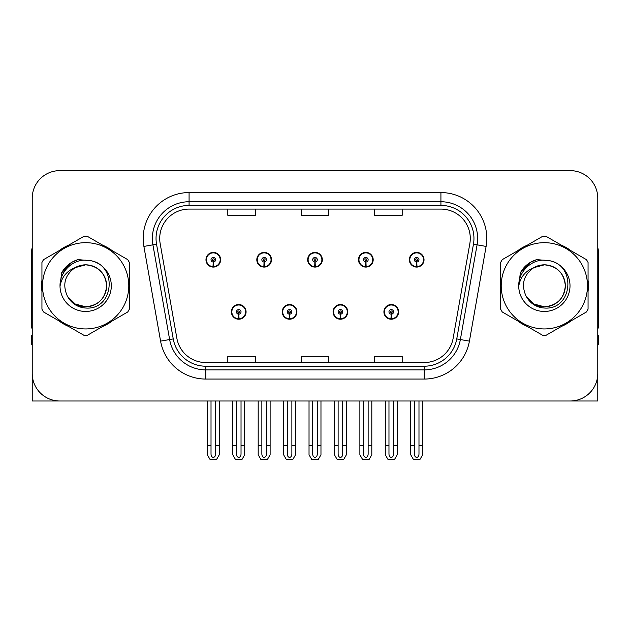 <?xml version="1.0" encoding="UTF-8"?>
<svg xmlns="http://www.w3.org/2000/svg" width="630" height="630" viewBox="0 0 630 630"><rect width="100%" height="100%" fill="white"/><g stroke="black" fill="none" stroke-linecap="round" stroke-linejoin="round"><path stroke-width="0.94" d="M231.391 311.882A7.34 7.34 0 0 0 238.731 319.221A7.34 7.34 0 0 0 246.078 311.882A7.34 7.34 0 0 0 238.731 304.534A7.34 7.34 0 0 0 231.391 311.882M282.232 311.882A7.34 7.34 0 0 0 289.579 319.221A7.34 7.34 0 0 0 296.919 311.882A7.34 7.34 0 0 0 289.579 304.534A7.34 7.34 0 0 0 282.232 311.882M333.081 311.882A7.34 7.34 0 0 0 340.42 319.221A7.34 7.34 0 0 0 347.768 311.882A7.34 7.34 0 0 0 340.42 304.534A7.34 7.34 0 0 0 333.081 311.882M358.502 259.749A7.34 7.34 0 0 0 365.841 267.089A7.34 7.34 0 0 0 373.188 259.749A7.34 7.34 0 0 0 365.841 252.409A7.34 7.34 0 0 0 358.502 259.749M307.661 259.749A7.34 7.34 0 0 0 315 267.089A7.34 7.34 0 0 0 322.339 259.749A7.34 7.34 0 0 0 315 252.409A7.34 7.34 0 0 0 307.661 259.749M256.812 259.749A7.34 7.34 0 0 0 264.159 267.089A7.34 7.34 0 0 0 271.498 259.749A7.34 7.34 0 0 0 264.159 252.409A7.34 7.34 0 0 0 256.812 259.749M205.971 259.749A7.34 7.34 0 0 0 213.31 267.089A7.34 7.34 0 0 0 220.65 259.749A7.34 7.34 0 0 0 213.31 252.409A7.34 7.34 0 0 0 205.971 259.749M383.922 311.882A7.34 7.34 0 0 0 391.269 319.221A7.34 7.34 0 0 0 398.609 311.882A7.34 7.34 0 0 0 391.269 304.534A7.34 7.34 0 0 0 383.922 311.882M409.35 259.749A7.34 7.34 0 0 0 416.69 267.089A7.34 7.34 0 0 0 424.029 259.749A7.34 7.34 0 0 0 416.69 252.409A7.34 7.34 0 0 0 409.35 259.749M514.986 400.995L597.768 400.995L597.768 198.166A27.531 27.531 0 0 0 570.229 170.636L59.771 170.636A27.531 27.531 0 0 0 32.232 198.166L32.232 400.995L115.014 400.995M41.942 280.318A44.053 44.053 0 0 0 41.942 291.312M59.031 320.922A44.053 44.053 0 0 0 68.552 326.419M102.745 326.419A44.053 44.053 0 0 0 112.266 320.922M129.355 291.312A44.053 44.053 0 0 0 129.355 280.318M500.645 280.318A44.053 44.053 0 0 0 500.645 291.312M517.734 320.922A44.053 44.053 0 0 0 527.255 326.419M561.448 326.419A44.053 44.053 0 0 0 570.969 320.922M588.058 291.312A44.053 44.053 0 0 0 588.058 280.318M159.713 238.455A29.366 29.366 0 0 1 189.079 209.089L440.921 209.089A29.366 29.366 0 0 1 469.838 243.558L453.143 338.271A29.366 29.366 0 0 1 424.218 362.541L205.782 362.541A29.366 29.366 0 0 1 176.857 338.271L160.162 243.558A29.366 29.366 0 0 1 159.713 238.455M156.043 238.455A33.044 33.044 0 0 0 156.547 244.196L173.242 338.909A33.044 33.044 0 0 0 205.782 366.211L424.218 366.211A33.044 33.044 0 0 0 456.758 338.909L473.453 244.196A33.044 33.044 0 0 0 440.921 205.419L189.079 205.419A33.044 33.044 0 0 0 156.043 238.455M143.892 246.424A45.888 45.888 0 0 1 189.079 192.567L440.921 192.567A45.888 45.888 0 0 1 486.108 246.424L469.413 341.137A45.888 45.888 0 0 1 424.218 379.063L205.782 379.063A45.888 45.888 0 0 1 160.587 341.137L143.892 246.424L152.925 244.834A36.713 36.713 0 0 1 189.079 201.75L440.921 201.75A36.713 36.713 0 0 1 477.075 244.834L460.373 339.546A36.713 36.713 0 0 1 424.218 369.881L205.782 369.881A36.713 36.713 0 0 1 169.627 339.546L152.925 244.834A36.713 36.713 0 0 1 152.373 238.455M112.266 250.709A44.053 44.053 0 0 0 102.745 245.212M68.552 245.212A44.053 44.053 0 0 0 59.031 250.709M570.969 250.709A44.053 44.053 0 0 0 561.448 245.212M527.255 245.212A44.053 44.053 0 0 0 517.734 250.709M570.229 170.636L59.771 170.636M32.232 198.166L32.232 373.464A27.531 27.531 0 0 0 59.771 400.995L570.229 400.995A27.531 27.531 0 0 0 597.768 373.464L597.768 198.166M301.234 209.089L301.234 215.302L328.766 215.302L328.766 209.089M227.808 209.089L227.808 215.302L255.347 215.302L255.347 209.089M374.653 209.089L374.653 215.302L402.192 215.302L402.192 209.089M328.766 362.541L328.766 356.328L301.234 356.328L301.234 362.541M255.347 362.541L255.347 356.328L227.808 356.328L227.808 362.541M402.192 362.541L402.192 356.328L374.653 356.328L374.653 362.541M393.561 400.995L393.561 454.12C393.419 456.096 392.647 457.191 391.269 457.396C389.883 457.191 389.12 456.096 388.97 454.12L388.97 445.599L385.3 445.599L385.3 454.773L387.954 459.365L394.585 459.365L397.231 454.773L397.231 400.995M391.167 314.173L390.97 318.756A6.883 6.883 0 0 1 384.387 311.882A6.883 6.883 0 0 1 391.269 304.999A6.883 6.883 0 0 1 398.152 311.882A6.883 6.883 0 0 1 391.569 318.756L391.364 314.173A2.292 2.292 0 0 0 393.561 311.882A2.292 2.292 0 0 0 391.269 309.582A2.292 2.292 0 0 0 388.97 311.882A2.292 2.292 0 0 0 391.167 314.173L391.23 312.795A0.921 0.921 0 0 1 390.348 311.882A0.921 0.921 0 0 1 391.269 310.96A0.921 0.921 0 0 1 392.183 311.882A0.921 0.921 0 0 1 391.309 312.795L391.364 314.173M398.373 313.716L397.9 313.716M397.9 310.047L398.373 310.047M384.631 313.716L384.158 313.716M384.158 310.047L384.631 310.047M385.3 400.995L385.3 445.599M388.97 400.995L388.97 445.599M393.561 445.599L397.231 445.599M418.981 400.995L418.981 454.12C418.84 456.096 418.076 457.191 416.69 457.396C415.304 457.191 414.54 456.096 414.398 454.12L414.398 445.599L410.721 445.599L410.721 454.773L413.374 459.365L420.005 459.365L422.651 454.773L422.651 400.995M416.587 262.041L416.391 266.624A6.883 6.883 0 0 1 409.807 259.749A6.883 6.883 0 0 1 416.69 252.866A6.883 6.883 0 0 1 423.573 259.749A6.883 6.883 0 0 1 416.989 266.624L416.792 262.041A2.292 2.292 0 0 0 418.981 259.749A2.292 2.292 0 0 0 416.69 257.457A2.292 2.292 0 0 0 414.398 259.749A2.292 2.292 0 0 0 416.587 262.041L416.651 260.67A0.921 0.921 0 0 1 415.769 259.749A0.921 0.921 0 0 1 416.69 258.836A0.921 0.921 0 0 1 417.603 259.749A0.921 0.921 0 0 1 416.729 260.67L416.792 262.041M423.801 261.584L423.321 261.584M423.321 257.914L423.801 257.914M410.051 261.584L409.579 261.584M409.579 257.914L410.051 257.914M410.721 400.995L410.721 445.599M414.398 400.995L414.398 445.599M418.981 445.599L422.651 445.599M342.72 400.995L342.72 454.12C342.57 456.096 341.807 457.191 340.42 457.396C339.042 457.191 338.271 456.096 338.129 454.12L338.129 445.599L334.459 445.599L334.459 454.773L337.105 459.365L343.736 459.365L346.39 454.773L346.39 400.995M340.326 314.173L340.121 318.756A6.883 6.883 0 0 1 333.538 311.882A6.883 6.883 0 0 1 340.42 304.999A6.883 6.883 0 0 1 347.303 311.882A6.883 6.883 0 0 1 340.72 318.756L340.523 314.173A2.292 2.292 0 0 0 342.72 311.882A2.292 2.292 0 0 0 340.42 309.582A2.292 2.292 0 0 0 338.129 311.882A2.292 2.292 0 0 0 340.326 314.173L340.381 312.795A0.921 0.921 0 0 1 339.507 311.882A0.921 0.921 0 0 1 340.42 310.96A0.921 0.921 0 0 1 341.342 311.882A0.921 0.921 0 0 1 340.46 312.795L340.523 314.173M347.532 313.716L347.059 313.716M347.059 310.047L347.532 310.047M333.79 313.716L333.309 313.716M333.309 310.047L333.79 310.047M334.459 400.995L334.459 445.599M338.129 400.995L338.129 445.599M342.72 445.599L346.39 445.599M291.871 400.995L291.871 454.12C291.729 456.096 290.958 457.191 289.579 457.396C288.193 457.191 287.43 456.096 287.28 454.12L287.28 445.599L283.61 445.599L283.61 454.773L286.264 459.365L292.895 459.365L295.541 454.773L295.541 400.995M289.477 314.173L289.28 318.756A6.883 6.883 0 0 1 282.697 311.882A6.883 6.883 0 0 1 289.579 304.999A6.883 6.883 0 0 1 296.462 311.882A6.883 6.883 0 0 1 289.879 318.756L289.674 314.173A2.292 2.292 0 0 0 291.871 311.882A2.292 2.292 0 0 0 289.579 309.582A2.292 2.292 0 0 0 287.28 311.882A2.292 2.292 0 0 0 289.477 314.173L289.54 312.795A0.921 0.921 0 0 1 288.658 311.882A0.921 0.921 0 0 1 289.579 310.96A0.921 0.921 0 0 1 290.493 311.882A0.921 0.921 0 0 1 289.619 312.795L289.674 314.173M296.691 313.716L296.21 313.716M296.21 310.047L296.691 310.047M282.941 313.716L282.468 313.716M282.468 310.047L282.941 310.047M283.61 400.995L283.61 445.599M287.28 400.995L287.28 445.599M291.871 445.599L295.541 445.599M241.03 400.995L241.03 454.12C240.88 456.096 240.117 457.191 238.731 457.396C237.352 457.191 236.581 456.096 236.439 454.12L236.439 445.599L232.769 445.599L232.769 454.773L235.415 459.365L242.046 459.365L244.7 454.773L244.7 400.995M238.636 314.173L238.431 318.756A6.883 6.883 0 0 1 231.848 311.882A6.883 6.883 0 0 1 238.731 304.999A6.883 6.883 0 0 1 245.613 311.882A6.883 6.883 0 0 1 239.03 318.756L238.833 314.173A2.292 2.292 0 0 0 241.03 311.882A2.292 2.292 0 0 0 238.731 309.582A2.292 2.292 0 0 0 236.439 311.882A2.292 2.292 0 0 0 238.636 314.173L238.691 312.795A0.921 0.921 0 0 1 237.817 311.882A0.921 0.921 0 0 1 238.731 310.96A0.921 0.921 0 0 1 239.652 311.882A0.921 0.921 0 0 1 238.77 312.795L238.833 314.173M245.842 313.716L245.369 313.716M245.369 310.047L245.842 310.047M232.1 313.716L231.627 313.716M231.627 310.047L232.1 310.047M232.769 400.995L232.769 445.599M236.439 400.995L236.439 445.599M241.03 445.599L244.7 445.599M368.141 400.995L368.141 454.12C367.991 456.096 367.227 457.191 365.841 457.396C364.463 457.191 363.699 456.096 363.549 454.12L363.549 445.599L359.88 445.599L359.88 454.773L362.526 459.365L369.164 459.365L371.81 454.773L371.81 400.995M365.746 262.041L365.542 266.624A6.883 6.883 0 0 1 358.958 259.749A6.883 6.883 0 0 1 365.841 252.866A6.883 6.883 0 0 1 372.732 259.749A6.883 6.883 0 0 1 366.148 266.624L365.943 262.041A2.292 2.292 0 0 0 368.141 259.749A2.292 2.292 0 0 0 365.841 257.457A2.292 2.292 0 0 0 363.549 259.749A2.292 2.292 0 0 0 365.746 262.041L365.802 260.67A0.921 0.921 0 0 1 364.927 259.749A0.921 0.921 0 0 1 365.841 258.836A0.921 0.921 0 0 1 366.762 259.749A0.921 0.921 0 0 1 365.888 260.67L365.943 262.041M372.952 261.584L372.48 261.584M372.48 257.914L372.952 257.914M359.21 261.584L358.738 261.584M358.738 257.914L359.21 257.914M359.88 400.995L359.88 445.599M363.549 400.995L363.549 445.599M368.141 445.599L371.81 445.599M317.292 400.995L317.292 454.12C317.15 456.096 316.386 457.191 315 457.396C313.614 457.191 312.85 456.096 312.708 454.12L312.708 445.599L309.031 445.599L309.031 454.773L311.685 459.365L318.315 459.365L320.969 454.773L320.969 400.995M314.898 262.041L314.701 266.624A6.883 6.883 0 0 1 308.117 259.749A6.883 6.883 0 0 1 315 252.866A6.883 6.883 0 0 1 321.883 259.749A6.883 6.883 0 0 1 315.299 266.624L315.102 262.041A2.292 2.292 0 0 0 317.292 259.749A2.292 2.292 0 0 0 315 257.457A2.292 2.292 0 0 0 312.708 259.749A2.292 2.292 0 0 0 314.898 262.041L314.961 260.67A0.921 0.921 0 0 1 314.079 259.749A0.921 0.921 0 0 1 315 258.836A0.921 0.921 0 0 1 315.921 259.749A0.921 0.921 0 0 1 315.039 260.67L315.102 262.041M322.111 261.584L321.631 261.584M321.631 257.914L322.111 257.914M308.369 261.584L307.889 261.584M307.889 257.914L308.369 257.914M309.031 400.995L309.031 445.599M312.708 400.995L312.708 445.599M317.292 445.599L320.969 445.599M266.451 400.995L266.451 454.12C266.301 456.096 265.537 457.191 264.159 457.396C262.773 457.191 262.009 456.096 261.859 454.12L261.859 445.599L258.19 445.599L258.19 454.773L260.836 459.365L267.474 459.365L270.12 454.773L270.12 400.995M264.057 262.041L263.852 266.624A6.883 6.883 0 0 1 257.268 259.749A6.883 6.883 0 0 1 264.159 252.866A6.883 6.883 0 0 1 271.042 259.749A6.883 6.883 0 0 1 264.458 266.624L264.253 262.041A2.292 2.292 0 0 0 266.451 259.749A2.292 2.292 0 0 0 264.159 257.457A2.292 2.292 0 0 0 261.859 259.749A2.292 2.292 0 0 0 264.057 262.041L264.112 260.67A0.921 0.921 0 0 1 263.238 259.749A0.921 0.921 0 0 1 264.159 258.836A0.921 0.921 0 0 1 265.072 259.749A0.921 0.921 0 0 1 264.198 260.67L264.253 262.041M271.262 261.584L270.79 261.584M270.79 257.914L271.262 257.914M257.52 261.584L257.048 261.584M257.048 257.914L257.52 257.914M258.19 400.995L258.19 445.599M261.859 400.995L261.859 445.599M266.451 445.599L270.12 445.599M215.602 400.995L215.602 454.12C215.46 456.096 214.696 457.191 213.31 457.396C211.924 457.191 211.16 456.096 211.018 454.12L211.018 445.599L207.349 445.599L207.349 454.773L209.995 459.365L216.625 459.365L219.279 454.773L219.279 400.995M213.208 262.041L213.011 266.624A6.883 6.883 0 0 1 206.427 259.749A6.883 6.883 0 0 1 213.31 252.866A6.883 6.883 0 0 1 220.193 259.749A6.883 6.883 0 0 1 213.609 266.624L213.412 262.041A2.292 2.292 0 0 0 215.602 259.749A2.292 2.292 0 0 0 213.31 257.457A2.292 2.292 0 0 0 211.018 259.749A2.292 2.292 0 0 0 213.208 262.041L213.271 260.67A0.921 0.921 0 0 1 212.397 259.749A0.921 0.921 0 0 1 213.31 258.836A0.921 0.921 0 0 1 214.232 259.749A0.921 0.921 0 0 1 213.35 260.67L213.412 262.041M220.421 261.584L219.949 261.584M219.949 257.914L220.421 257.914M206.679 261.584L206.199 261.584M206.199 257.914L206.679 257.914M207.349 400.995L207.349 445.599M211.018 400.995L211.018 445.599M215.602 445.599L219.279 445.599M32.232 344.555L31.5 344.555L31.5 335.373L32.232 335.373M32.232 327.986A18.357 18.357 0 0 0 31.5 328.033L31.5 252.772A18.357 18.357 0 0 1 32.232 247.637M597.768 335.373L598.5 335.373L598.5 344.555L597.768 344.555M597.768 247.637A18.357 18.357 0 0 1 598.5 252.772L598.5 328.033A18.357 18.357 0 0 0 597.768 327.986M106.612 285.059A20.979 20.979 0 0 0 75.151 267.648C64.866 274.964 62.252 284.406 67.292 295.974L67.575 296.47A20.979 20.979 0 0 0 85.648 306.794C98.39 305.55 105.383 298.557 106.627 285.815C105.383 273.073 98.39 266.08 85.648 264.836L75.151 267.648L85.648 264.836C98.39 266.08 105.383 273.073 106.627 285.815C105.383 298.557 98.39 305.55 85.648 306.794A20.979 20.979 0 0 0 106.627 285.815C105.383 273.073 98.39 266.08 85.648 264.836C98.39 266.08 105.383 273.073 106.627 285.815C105.383 298.557 98.39 305.55 85.648 306.794C98.39 305.55 105.383 298.557 106.627 285.815C105.383 273.073 98.39 266.08 85.648 264.836C98.39 266.08 105.383 273.073 106.627 285.815C105.383 298.557 98.39 305.55 85.648 306.794C98.39 305.55 105.383 298.557 106.627 285.815C105.383 273.073 98.39 266.08 85.648 264.836C98.39 266.08 105.383 273.073 106.627 285.815C105.383 298.557 98.39 305.55 85.648 306.794L75.159 303.983L67.575 296.47L75.159 303.983L85.648 306.794L75.159 303.983L67.575 296.47L75.159 303.983L85.648 306.794L75.159 303.983L67.575 296.47L75.159 303.983L85.648 306.794L75.159 303.983L67.575 296.47C71.592 303.55 77.616 307.401 85.648 308.023C113.707 310.37 118.086 265.647 91.027 260.741L78.018 259.615C70.773 261.844 65.307 266.262 61.622 272.877L60.015 286.366A25.641 25.641 0 0 0 85.648 311.456A25.641 25.641 0 0 0 91.027 260.741M85.648 328.947A43.139 43.139 0 0 0 128.788 285.815A43.139 43.139 0 0 0 85.648 242.676A43.139 43.139 0 0 0 42.517 285.815A43.139 43.139 0 0 0 85.648 328.947M85.648 335.373A49.557 49.557 0 0 0 87.271 335.349L127.732 311.984A49.557 49.557 0 0 0 129.355 309.173L129.355 262.458A49.557 49.557 0 0 0 127.732 259.639L87.271 236.282A49.557 49.557 0 0 0 84.026 236.282L43.565 259.639A49.557 49.557 0 0 0 41.942 262.458L41.942 309.173A49.557 49.557 0 0 0 43.565 311.984L84.026 335.349A49.557 49.557 0 0 0 85.648 335.373M60.008 285.815C59.834 271.262 73.041 259.473 85.648 260.174M60.015 286.366C61.496 277.334 66.544 271.089 75.151 267.648M61.622 272.877L72.001 262.182L77.868 259.655L72.001 262.182L61.653 272.822L72.001 262.182L77.868 259.655L72.001 262.182L61.622 272.877L72.001 262.182L78.018 259.615L72.001 262.182L68.591 264.513L72.001 262.182L78.018 259.615L72.001 262.182L68.591 264.513L72.001 262.182L78.018 259.615L72.001 262.182L68.591 264.513L72.001 262.182L78.018 259.615L72.001 262.182L68.591 264.513M77.868 259.655L72.001 262.182L61.653 272.822L72.001 262.182L77.868 259.655L72.001 262.182L61.653 272.822M565.315 285.059A20.979 20.979 0 0 0 533.854 267.648C523.569 274.964 520.955 284.406 525.995 295.974L526.278 296.47A20.979 20.979 0 0 0 544.351 306.794C557.093 305.55 564.086 298.557 565.331 285.815C564.086 273.073 557.093 266.08 544.351 264.836L533.854 267.648L544.351 264.836C557.093 266.08 564.086 273.073 565.331 285.815C564.086 298.557 557.093 305.55 544.351 306.794A20.979 20.979 0 0 0 565.331 285.815C564.086 273.073 557.093 266.08 544.351 264.836C557.093 266.08 564.086 273.073 565.331 285.815C564.086 298.557 557.093 305.55 544.351 306.794C557.093 305.55 564.086 298.557 565.331 285.815C564.086 273.073 557.093 266.08 544.351 264.836C557.093 266.08 564.086 273.073 565.331 285.815C564.086 298.557 557.093 305.55 544.351 306.794C557.093 305.55 564.086 298.557 565.331 285.815C564.086 273.073 557.093 266.08 544.351 264.836C557.093 266.08 564.086 273.073 565.331 285.815C564.086 298.557 557.093 305.55 544.351 306.794L533.862 303.983L526.278 296.47L533.862 303.983L544.351 306.794L533.862 303.983L526.278 296.47L533.862 303.983L544.351 306.794L533.862 303.983L526.278 296.47L533.862 303.983L544.351 306.794L533.862 303.983L526.278 296.47C530.295 303.55 536.319 307.401 544.351 308.023C572.41 310.37 576.789 265.647 549.73 260.741L536.721 259.615C529.476 261.844 524.01 266.262 520.325 272.877L518.718 286.366A25.641 25.641 0 0 0 544.351 311.456A25.641 25.641 0 0 0 549.73 260.741M544.351 328.947A43.139 43.139 0 0 0 587.483 285.815A43.139 43.139 0 0 0 544.351 242.676A43.139 43.139 0 0 0 501.212 285.815A43.139 43.139 0 0 0 544.351 328.947M544.351 335.373A49.557 49.557 0 0 0 545.974 335.349L586.435 311.984A49.557 49.557 0 0 0 588.058 309.173L588.058 262.458A49.557 49.557 0 0 0 586.435 259.639L545.974 236.282A49.557 49.557 0 0 0 542.729 236.282L502.267 259.639A49.557 49.557 0 0 0 500.645 262.458L500.645 309.173A49.557 49.557 0 0 0 502.267 311.984L542.729 335.349A49.557 49.557 0 0 0 544.351 335.373M518.71 285.815C518.537 271.262 531.744 259.473 544.351 260.174M518.718 286.366C520.199 277.334 525.247 271.089 533.854 267.648M536.571 259.655L530.704 262.182L520.356 272.822L530.704 262.182L536.571 259.655L530.704 262.182L520.356 272.822L530.704 262.182L536.571 259.655L530.704 262.182L520.356 272.822L530.704 262.182L536.571 259.655L530.704 262.182L520.325 272.877L530.704 262.182L536.721 259.615L530.704 262.182L527.294 264.513L530.704 262.182L536.721 259.615L530.704 262.182L527.294 264.513L530.704 262.182L536.721 259.615L530.704 262.182L527.294 264.513L530.704 262.182L536.721 259.615L530.704 262.182L527.294 264.513M440.921 192.567L440.921 205.419M152.925 244.834L156.547 244.196M205.782 379.063L205.782 366.211M424.218 366.211L424.218 379.063M456.758 338.909L469.413 341.137M160.587 341.137L173.242 338.909M473.453 244.196L486.108 246.424M189.079 192.567L189.079 205.419M390.97 318.756A6.883 6.883 0 0 1 384.387 311.882M416.391 266.624A6.883 6.883 0 0 1 409.807 259.749M340.121 318.756A6.883 6.883 0 0 1 333.538 311.882M289.28 318.756A6.883 6.883 0 0 1 282.697 311.882M238.431 318.756A6.883 6.883 0 0 1 231.848 311.882M365.542 266.624A6.883 6.883 0 0 1 358.958 259.749M314.701 266.624A6.883 6.883 0 0 1 308.117 259.749M263.852 266.624A6.883 6.883 0 0 1 257.268 259.749M213.011 266.624A6.883 6.883 0 0 1 206.427 259.749"/></g></svg>
